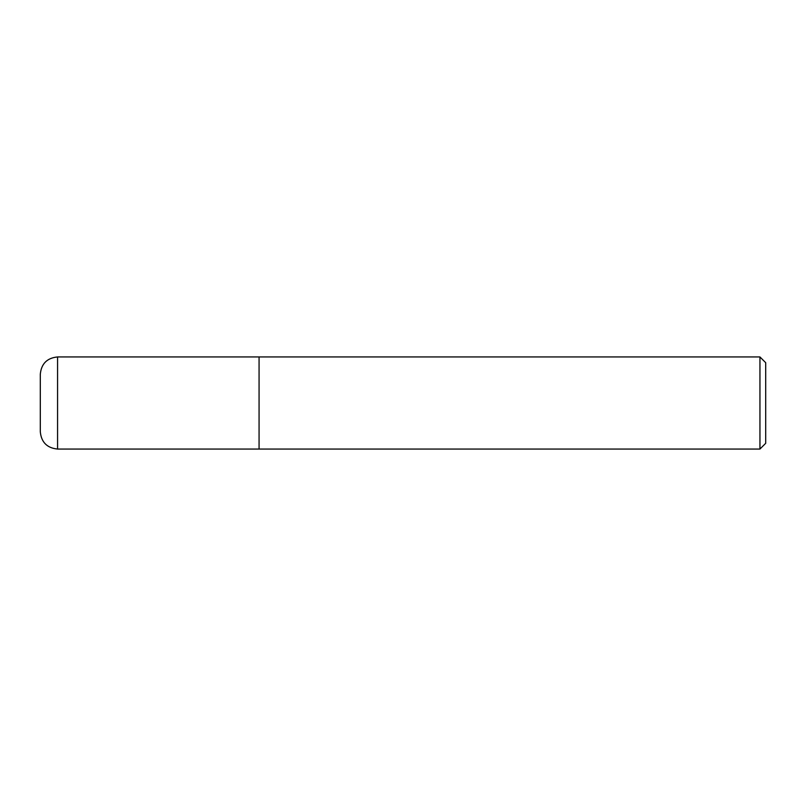 <?xml version="1.0" encoding="UTF-8"?>
<svg xmlns="http://www.w3.org/2000/svg" width="806" height="806" viewBox="0 0 806 806"><rect width="100%" height="100%" fill="white"/><g stroke="black" fill="none" stroke-linecap="round" stroke-linejoin="round"><path stroke-width="0.6" stroke-dasharray="4.03 3.02" d="M759.947 449.053L759.947 356.947M259.069 356.947L259.069 449.053L259.069 356.947M765.7 362.7L765.7 443.3M40.3 431.784L40.3 374.216M57.569 356.947L57.569 449.053"/><path stroke-width="1.21" d="M759.947 449.053L765.7 443.3L765.7 362.7L759.947 356.947L759.947 449.053L259.069 449.053L259.069 356.947L57.569 356.947C47.08 357.965 41.328 363.728 40.3 374.216L40.3 431.784C41.328 442.272 47.08 448.035 57.569 449.053L57.569 356.947M57.569 449.053L259.069 449.053L259.069 356.947L759.947 356.947"/></g></svg>
